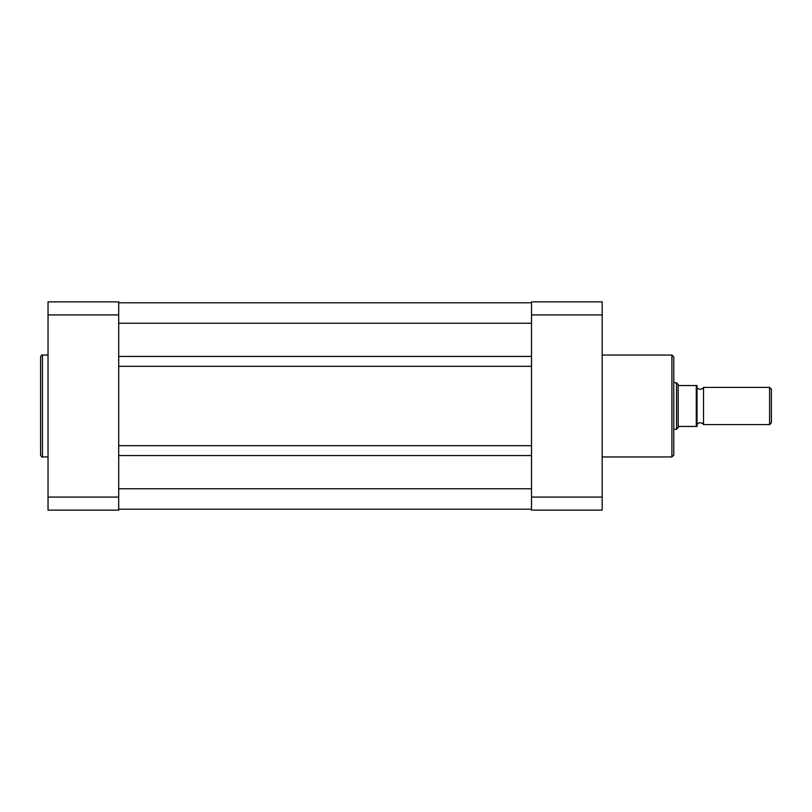 <?xml version="1.0" encoding="UTF-8"?>
<svg xmlns="http://www.w3.org/2000/svg" width="812" height="812" viewBox="0 0 812 812"><rect width="100%" height="100%" fill="white"/><g stroke="black" fill="none" stroke-linecap="round" stroke-linejoin="round"><path stroke-width="1.22" d="M673.777 356.904L673.777 455.096L671.91 456.953L671.91 355.047L673.777 356.904M602.179 314.914L531.515 314.914L531.515 301.861L602.179 301.861L602.179 510.139L531.515 510.139L531.515 497.086L602.179 497.086M531.515 314.914L531.515 497.086M40.6 406L40.6 356.904C41.392 355.189 42.011 354.57 42.457 355.047L42.457 456.953C42.011 457.43 41.392 456.811 40.6 455.096L40.6 406L40.6 455.096M118.704 314.914L118.704 301.861L48.04 301.861L48.04 497.086L118.704 497.086L118.704 314.914L48.04 314.914M48.04 497.086L48.04 510.139L118.704 510.139L118.704 497.086M118.704 509.205L531.515 509.205M118.704 455.552L531.515 455.552M118.704 445.697L531.515 445.697M118.704 366.303L531.515 366.303M118.704 356.448L531.515 356.448M118.704 302.795L531.515 302.795L118.704 302.795M697.021 424.595A3.776 3.776 0 0 1 703.527 424.595L703.527 387.405A3.776 3.776 0 0 1 697.021 387.405M703.527 387.405L769.593 387.405L771.4 389.212L771.4 422.788L769.593 424.595L769.593 387.405M703.527 424.595L769.593 424.595M673.777 382.756L676.558 382.756L676.558 429.243L673.777 429.243M697.021 385.548L696.27 385.548L697.021 385.548L697.021 426.452L696.27 426.452L697.021 426.452M676.558 382.756L678.984 385.548L696.27 385.548L696.27 426.452L678.984 426.452L676.558 429.243M678.182 385.111L678.182 426.889M118.704 488.753L531.515 488.753M118.704 323.247L531.515 323.247M602.179 355.047L671.91 355.047M602.179 456.953L671.91 456.953M48.04 355.047L42.457 355.047M48.04 456.953L42.457 456.953"/></g></svg>

